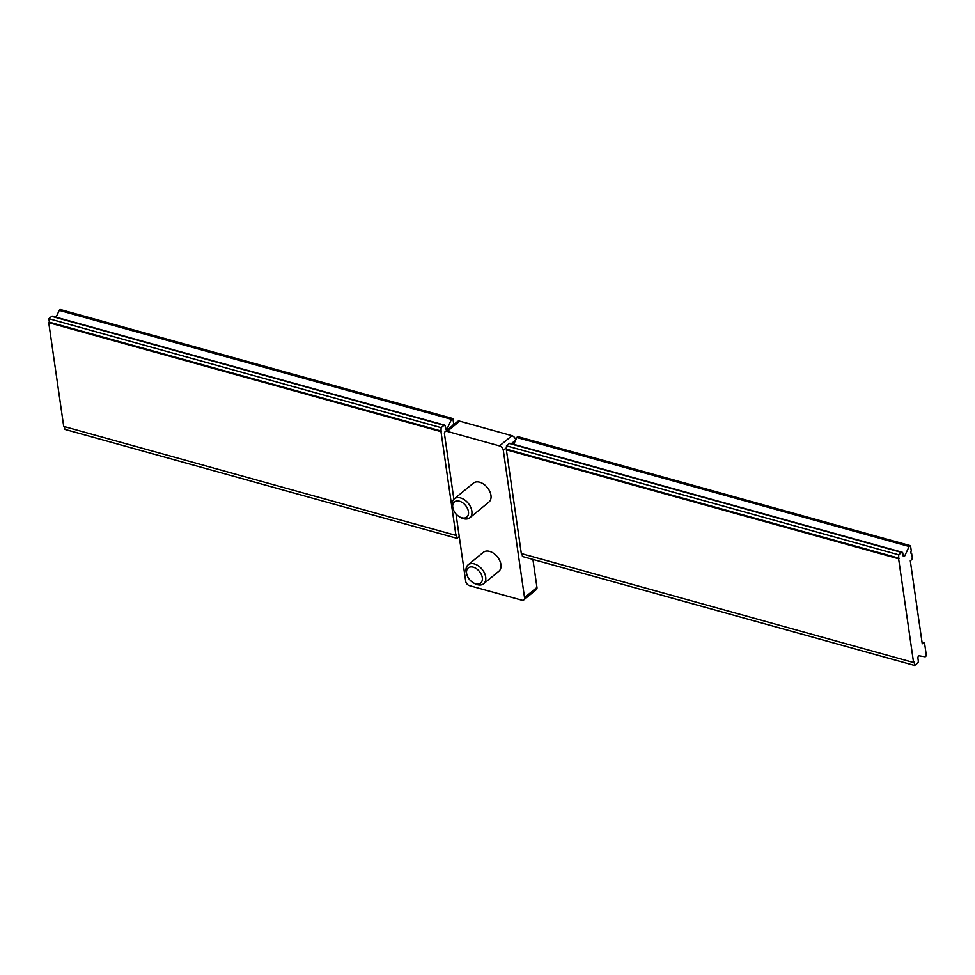 <?xml version="1.0" encoding="UTF-8"?>
<svg xmlns="http://www.w3.org/2000/svg" width="975" height="975" viewBox="0 0 975 975"><rect width="100%" height="100%" fill="white"/><g stroke="black" fill="none" stroke-linecap="round" stroke-linejoin="round"><path stroke-width="1.46" d="M911.491 559.808L910.297 560.783L922.253 643.793L923.447 642.805A1.633 0.902 -74.5 0 1 924.081 642.622A1.633 0.902 -74.5 0 1 924.605 643.402L926.25 654.822A1.219 0.683 -74.5 0 1 925.677 656.443L925.458 656.638A1.219 0.683 -74.5 0 1 925.019 656.784L919.254 655.822A1.633 0.902 105.5 0 0 918.255 656.541A1.633 0.902 105.5 0 0 917.914 658.186L918.316 660.953A1.633 0.902 -74.5 0 1 917.56 663.122L914.696 665.486L914.197 662.025L913.575 662.537L898.621 558.773L898.743 554.812L901.607 552.447A1.633 0.902 -74.5 0 1 902.241 552.264A1.633 0.902 -74.5 0 1 902.765 553.044L903.167 555.811A1.633 0.902 105.5 0 0 903.679 556.603A1.633 0.902 105.5 0 0 904.837 555.713L909.127 546.487A1.219 0.683 -74.5 0 1 909.504 545.963L909.736 545.781A1.219 0.683 -74.5 0 1 910.601 546.219L911.296 551.07A1.219 0.683 105.5 0 0 911.601 553.142L912.247 557.639A1.633 0.902 -74.5 0 1 911.491 559.808M513.715 444.32L516.872 437.507A1.219 0.683 -74.5 0 1 517.262 436.983L517.481 436.8A1.219 0.683 -74.5 0 1 517.969 436.654L910.211 545.634M913.575 662.537L521.32 553.556L506.378 449.804L506.5 445.831L509.364 443.479A1.633 0.902 -74.5 0 1 509.998 443.284L902.241 552.264M914.696 665.486L522.442 556.506L522.052 553.763M911.601 553.142L910.784 552.91M453.107 425.149A1.219 0.683 -74.5 0 1 453.68 423.93L452.973 419.079A1.219 0.683 -74.5 0 0 452.595 418.494L60.34 309.514A1.219 0.683 -74.5 0 0 59.865 309.66L59.646 309.843A1.219 0.683 -74.5 0 0 59.256 310.367L56.087 317.18M459.249 536.543L457.068 538.346L456.568 534.885L455.947 535.397L440.992 431.633L441.127 427.672L443.991 425.307A1.633 0.902 -74.5 0 1 444.624 425.124A1.633 0.902 -74.5 0 1 445.148 425.917L445.538 428.683A1.633 0.902 -74.5 0 0 446.062 429.463A1.633 0.902 -74.5 0 0 447.208 428.573L451.498 419.347A1.219 0.683 -74.5 0 1 451.888 418.823L452.107 418.641A1.219 0.683 -74.5 0 1 452.595 418.494M441.127 427.672L48.872 318.691L51.736 316.339A1.633 0.902 -74.5 0 1 52.382 316.144L444.624 425.124M898.743 554.812L506.5 445.831M899.243 558.261L506.988 449.292M441.614 431.133L49.372 322.152L48.872 318.691M898.621 558.773L506.378 449.804M440.992 431.633L48.75 322.664L49.372 322.152M455.947 535.397L63.704 426.416L48.75 322.664M457.068 538.346L64.825 429.366L64.423 426.623M532.923 559.418L536.957 587.401A4.083 2.657 50.6 0 1 536.287 589.643L523.855 599.857A4.083 2.657 -129.4 0 0 524.538 597.614L503.307 450.279A4.083 2.657 -129.4 0 0 499.541 445.904L447.232 431.377A4.083 2.657 -129.4 0 0 445.148 431.681A4.083 2.657 -129.4 0 0 444.466 433.936L453.875 499.224M445.148 431.681L457.567 421.48A4.083 2.657 50.6 0 1 459.664 421.163L511.96 435.703A4.083 2.657 50.6 0 1 515.714 440.005M455.995 513.91L465.697 581.258A4.083 2.657 -129.4 0 0 469.462 585.634L521.759 600.161A4.083 2.657 -129.4 0 0 523.855 599.857M459.542 516.835L460.7 517.493A12.236 7.983 -129.4 0 0 469.816 517.762L488.926 502.052A12.236 7.983 -129.4 0 0 490.961 495.324A12.236 7.983 -129.4 0 0 483.71 484.173A12.236 7.983 -129.4 0 0 473.387 483.137L454.277 498.847A12.236 7.983 -129.4 0 0 452.242 505.586A12.236 7.983 -129.4 0 0 452.778 507.841L453.204 509.108A9.787 6.386 -129.4 0 0 459.542 516.835A9.787 6.386 -129.4 0 0 468.451 511.668A9.787 6.386 -129.4 0 0 459.42 501.187A9.787 6.386 -129.4 0 0 452.766 507.305A9.787 6.386 -129.4 0 0 453.204 509.108M473.375 582.818L474.545 583.477A12.236 7.983 -129.4 0 0 483.649 583.757L498.895 571.228A12.236 7.983 -129.4 0 0 500.931 564.488A12.236 7.983 -129.4 0 0 493.679 553.349A12.236 7.983 -129.4 0 0 483.356 552.313L468.11 564.842A12.236 7.983 -129.4 0 0 466.074 571.569A12.236 7.983 -129.4 0 0 466.623 573.836L467.037 575.104A9.787 6.386 -129.4 0 0 473.375 582.818A9.787 6.386 -129.4 0 0 482.296 577.651A9.787 6.386 -129.4 0 0 473.253 567.17A9.787 6.386 -129.4 0 0 466.611 573.3A9.787 6.386 -129.4 0 0 467.037 575.104M483.649 583.757A12.236 7.983 -129.4 0 0 485.696 577.017A12.236 7.983 -129.4 0 0 478.433 565.878A12.236 7.983 -129.4 0 0 468.11 564.842M469.816 517.762A12.236 7.983 -129.4 0 0 471.851 511.034A12.236 7.983 -129.4 0 0 464.587 499.883A12.236 7.983 -129.4 0 0 454.277 498.847M909.736 545.781L517.481 436.8M452.107 418.641L59.865 309.66M909.504 545.963L517.262 436.983M451.888 418.823L59.646 309.843M909.127 546.487L516.872 437.507M451.498 419.347L59.256 310.367M904.837 555.713L903.082 555.226M447.208 428.573L445.453 428.086M901.607 552.447L509.364 443.479M443.991 425.307L51.736 316.339M923.447 642.805L922.057 642.428M515.665 440.115L511.351 443.662M506.732 447.464L503.307 450.279M512.753 444.052L514.495 442.626M524.538 597.614L536.957 587.401M511.96 435.703L499.541 445.904M447.232 431.377L459.664 421.163M924.081 642.622L922.009 642.037"/></g></svg>
